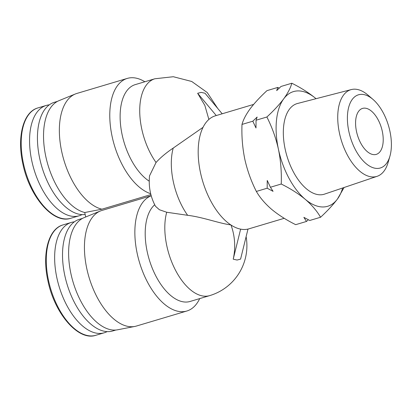 <?xml version="1.0" encoding="UTF-8"?>
<svg xmlns="http://www.w3.org/2000/svg" width="412" height="412" viewBox="0 0 412 412"><rect width="100%" height="100%" fill="white"/><g stroke="black" fill="none" stroke-linecap="round" stroke-linejoin="round"><path stroke-width="0.62" d="M356.509 131.505A23.989 12.525 -106.6 0 1 362.545 108.407A23.989 12.525 -106.6 0 1 382.29 131.289A23.989 12.525 -106.6 0 1 376.254 154.387A23.989 12.525 -106.6 0 1 356.509 131.505M82.024 214.616A57.577 30.055 -106.6 0 1 79.176 215.78A57.577 30.055 -106.6 0 1 74.696 216.444A57.577 30.055 -106.6 0 1 32.775 165.042A57.577 30.055 -106.6 0 1 46.273 105.431A57.577 30.055 -106.6 0 1 49.296 104.839M348.876 131.572A38.192 19.936 73.4 0 0 369.409 166.01A38.192 19.936 73.4 0 0 389.922 156.179A38.192 19.936 73.4 0 0 389.917 131.227A38.192 19.936 73.4 0 0 372.999 99.421A38.192 19.936 73.4 0 0 352.332 99.313A38.192 19.936 73.4 0 0 348.876 131.572M372.999 99.421L368.065 95.172A45.258 23.628 73.4 0 0 351.302 89.574A45.258 23.628 73.4 0 0 339.483 133.272A45.258 23.628 73.4 0 0 377.16 176.305A45.258 23.628 73.4 0 0 388.125 162.436L389.922 156.179M351.302 89.574L297.51 103.489A47.292 24.689 73.4 0 0 285.161 149.154A47.292 24.689 73.4 0 0 324.538 194.119L377.16 176.305M85.166 214.498A58.262 30.411 -106.6 0 1 83.111 214.642A58.262 30.411 -106.6 0 1 40.69 162.627A58.262 30.411 -106.6 0 1 54.348 102.305L57.479 101.373M107.11 331.614A57.577 30.055 -106.6 0 1 104.262 332.778A57.577 30.055 -106.6 0 1 56.871 277.858A57.577 30.055 -106.6 0 1 71.353 222.423A57.577 30.055 -106.6 0 1 74.376 221.836M82.56 218.37L79.428 219.302A58.262 30.411 73.4 0 0 64.777 275.396A58.262 30.411 73.4 0 0 112.728 330.965L115.854 330.033M199.702 298.597A60.317 31.487 -106.6 0 1 186.837 311.014L136.418 326.047A60.317 31.487 -106.6 0 1 134.858 326.433L117.6 329.791A58.602 30.591 -106.6 0 1 70.885 273.522A58.602 30.591 -106.6 0 1 84.156 217.613L100.43 210.975A60.317 31.487 -106.6 0 1 101.944 210.444L151.214 195.752M134.858 326.433A60.317 31.487 -106.6 0 1 86.772 268.516A60.317 31.487 -106.6 0 1 100.43 210.975M253.627 104.406L215.291 115.839A58.947 30.771 73.4 0 0 200.675 173.545A58.947 30.771 73.4 0 0 240.629 229.139A58.947 30.771 73.4 0 0 244.393 229.494A58.947 30.771 73.4 0 0 247.993 229.077A58.947 30.771 73.4 0 0 248.982 228.815L284.228 218.303M186.837 311.014A60.317 31.487 -106.6 0 1 137.196 253.483A60.317 31.487 -106.6 0 1 151.225 195.793M150.674 193.697A60.317 31.487 -106.6 0 1 112.115 136.485A60.317 31.487 -106.6 0 1 127.287 78.409A60.317 31.487 -106.6 0 1 131.979 77.714A60.317 31.487 -106.6 0 1 144.849 81.756M85.696 216.985L84.743 212.525L101.908 209.193A60.317 31.487 -106.6 0 1 62.073 153.223A60.317 31.487 -106.6 0 1 75.35 93.982A60.317 31.487 -106.6 0 1 76.864 93.447L127.287 78.409M101.908 209.193L150.895 194.588M149.232 181.187A52.092 27.192 -106.6 0 1 122.137 134.781A52.092 27.192 -106.6 0 1 135.239 84.625L154.85 78.774A52.092 27.192 -106.6 0 0 139.73 111.76A52.092 27.192 -106.6 0 0 156.045 162.488L149.541 175.847C148.438 186.59 150.421 196.73 155.484 206.268L159.387 209.734L166.716 212.252L187.635 215.306C202.822 217.103 219.781 223.582 230.936 224.9M166.716 212.252A52.092 27.192 -106.6 0 0 166.829 245.928A52.092 27.192 -106.6 0 0 209.698 295.615L190.092 301.46A52.092 27.192 -106.6 0 1 147.218 251.773A52.092 27.192 -106.6 0 1 154.706 204.764M316.045 98.695A59.838 31.235 73.4 0 0 315.87 98.545A59.838 31.235 73.4 0 0 283.724 98.818A59.838 31.235 73.4 0 0 278.419 149.211A59.838 31.235 73.4 0 0 305.271 199.331A59.838 31.235 73.4 0 0 337.423 199.063A59.838 31.235 73.4 0 0 342.671 187.98M315.87 98.545C309.057 92.921 301.043 87.813 291.835 83.229C290.563 87.9 287.859 93.097 283.724 98.818C279.351 104.607 273.738 110.668 266.873 117.008C272.008 127.097 275.86 137.829 278.419 149.211C280.752 160.659 281.69 172.262 281.236 184.02C290.445 188.603 298.453 193.707 305.271 199.331C311.853 205.027 316.952 211.001 320.567 217.253C327.432 210.913 333.051 204.852 337.423 199.063L344.113 187.491M266.873 117.008L256.048 120.232L257.139 117.049L252.814 121.2L241.993 124.424C243.265 119.753 245.969 114.557 250.11 108.84C254.477 103.052 260.096 96.99 266.961 90.65L277.781 87.421L279.212 88.158M277.781 87.421L276.689 90.604L281.015 86.458L291.835 83.229M320.567 217.253L309.747 220.477L303.86 217.356L306.513 221.445L295.692 224.669C286.484 220.085 278.471 214.982 271.657 209.358C265.071 203.662 259.972 197.688 256.357 191.436L267.182 188.207L273.063 191.333L270.416 187.244L281.236 184.02M306.513 221.445L308.315 219.74M252.814 121.2L255.991 127.988L256.048 120.232M241.993 124.424C241.54 136.181 242.477 147.784 244.805 159.233C247.37 170.614 251.222 181.347 256.357 191.436M270.416 187.244L267.239 180.456L267.182 188.207M84.743 212.525A58.602 30.591 -106.6 0 1 46.144 158.059A58.602 30.591 -106.6 0 1 59.071 100.621L75.35 93.982M247.993 229.077L240.577 259.122L237.085 260.039L233.213 259.184L240.629 229.139M230.977 225.014A51.639 43.554 89.5 0 1 233.213 259.184M203.028 127.339L173.22 148.073C166.108 152.878 160.386 157.683 156.045 162.488M208.874 119.449L204.852 105.405L197.652 93.297L201.144 92.381L205.016 93.236L222.197 113.779M216.259 115.551L197.652 93.297M23.412 163.363A57.577 30.055 -106.6 0 1 37.899 107.929C23.19 111.863 16.83 136.985 22.809 163.641C29.314 196.344 53.205 224.432 70.802 218.278A57.577 30.055 -106.6 0 1 66.322 218.942A57.577 30.055 -106.6 0 1 23.412 163.363M95.883 335.275A57.577 30.055 -106.6 0 1 48.498 280.356A57.577 30.055 -106.6 0 1 62.979 224.921C48.359 228.789 41.88 253.869 47.89 280.639C54.415 313.475 78.429 341.46 95.883 335.275L104.262 332.778M173.22 148.073A52.092 27.192 73.4 0 0 187.635 215.306M79.176 215.78L70.802 218.278M46.273 105.431L37.899 107.929M71.353 222.423L62.979 224.921M217.721 108.433L207.236 92.54L191.734 81.478L173.308 76.725L154.85 78.774M209.698 295.615A52.092 52.092 0 0 0 246.118 236.663"/></g></svg>
